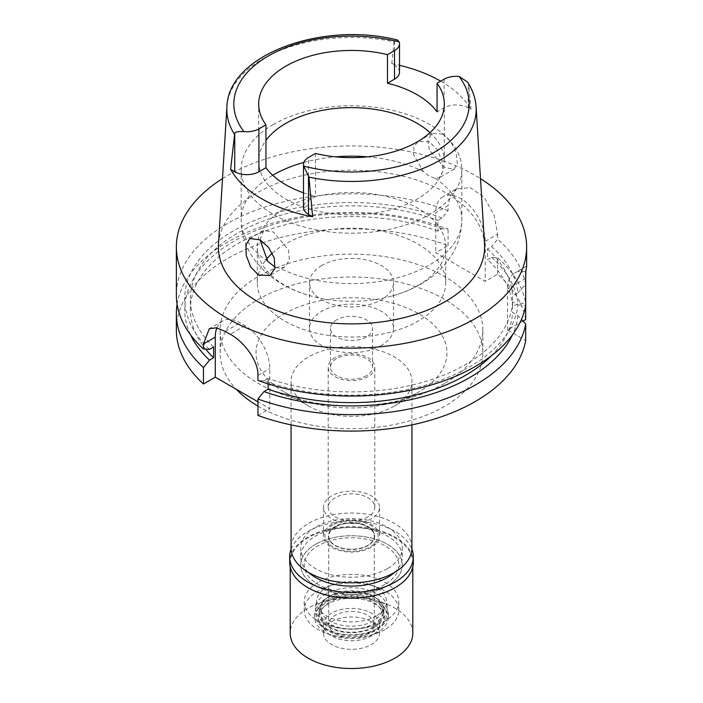 <?xml version="1.0" encoding="UTF-8"?>
<svg xmlns="http://www.w3.org/2000/svg" width="703" height="703" viewBox="0 0 703 703"><rect width="100%" height="100%" fill="white"/><g stroke="black" fill="none" stroke-linecap="round" stroke-linejoin="round"><path stroke-width="0.53" stroke-dasharray="3.52 2.64" d="M467.486 81.961L468.69 84.896L471.001 109.396L468.26 107.814A17.092 9.868 0 0 0 444.085 107.814L437.064 111.865M430.008 132.63A92.822 53.595 180 0 1 444.322 161.233A92.822 53.595 180 0 1 417.134 199.125A92.822 53.595 180 0 1 315.981 210.742A92.822 53.595 180 0 1 258.678 161.233A92.822 53.595 180 0 1 265.936 140.459M399.506 72.207A17.092 9.868 0 0 0 394.497 65.23L391.756 63.648A126.101 72.804 180 0 1 399.506 65.317M440.693 81.17A126.101 72.804 180 0 1 471.001 109.396M391.756 63.648L394.067 41.811L394.497 40.792L397.344 39.974M484.525 244.319A133.104 76.847 0 0 0 400.253 175.53A133.104 76.847 0 0 0 257.377 192.701A133.104 76.847 0 0 0 218.475 244.319M443.022 134.141L451.036 141.962L456.194 153.043L457.328 163.21L454.2 169.115L444.507 167.604L429.296 149.959L427.881 139.844L432.125 133.324L443.022 134.141M303.494 192.807A92.822 53.595 0 0 0 315.524 196.339L308.503 200.39A17.092 9.868 0 0 0 303.494 207.367M315.524 153.439L315.524 196.339M273.476 124.44A110.336 63.701 0 0 0 241.164 169.485A110.336 63.701 0 0 0 309.276 228.334A110.336 63.701 0 0 0 429.524 214.529A110.336 63.701 0 0 0 461.836 169.485A110.336 63.701 0 0 0 393.724 110.635A110.336 63.701 0 0 0 273.476 124.44M429.524 141.936L418.303 141.303L413.997 146.637L413.549 154.686L423.373 171.55L429.498 176.268L435.219 178.377L439.313 177.701L442.723 171.637L442.029 161.154L437.301 149.792L429.524 141.936M418.127 285.365A94.228 54.403 0 0 0 445.728 246.894A94.228 54.403 0 0 0 387.555 196.638A94.228 54.403 0 0 0 284.873 208.431A94.228 54.403 0 0 0 257.272 246.894A94.228 54.403 0 0 0 310.954 295.998A94.228 54.403 0 0 0 392.046 295.998A94.228 54.403 0 0 0 418.127 285.365M260.048 239.855L263.687 230.575L273.476 232.025L288.45 249.899L289.425 260.172L284.697 266.973L279.627 268.212L275.119 267.149M272.298 253.177A94.228 54.403 180 0 1 284.873 244.178A94.228 54.403 180 0 1 387.555 232.385A94.228 54.403 180 0 1 445.728 282.65A94.228 54.403 180 0 1 418.127 321.113A94.228 54.403 180 0 1 315.445 332.906A94.228 54.403 180 0 1 257.272 282.65A94.228 54.403 180 0 1 266.305 259.407M321.781 265.488A42.031 24.271 0 0 0 309.469 282.65A42.031 24.271 0 0 0 335.419 305.067A42.031 24.271 0 0 0 381.219 299.803A42.031 24.271 0 0 0 393.531 282.65A42.031 24.271 0 0 0 367.581 260.224A42.031 24.271 0 0 0 321.781 265.488M381.219 345.568A42.031 24.271 180 0 1 335.419 350.823A42.031 24.271 180 0 1 309.469 328.406A42.031 24.271 180 0 1 321.781 311.244A42.031 24.271 180 0 1 367.581 305.99A42.031 24.271 180 0 1 393.531 328.406A42.031 24.271 180 0 1 381.219 345.568M336.64 319.83A21.02 12.136 0 0 0 330.48 328.406A21.02 12.136 0 0 0 343.459 339.619A21.02 12.136 0 0 0 366.36 336.983A21.02 12.136 0 0 0 372.52 328.406A21.02 12.136 0 0 0 359.541 317.194A21.02 12.136 0 0 0 336.64 319.83M366.36 375.736A21.02 12.136 180 0 1 343.459 378.372A21.02 12.136 180 0 1 330.48 367.159A21.02 12.136 180 0 1 336.64 358.583A21.02 12.136 180 0 1 359.541 355.946A21.02 12.136 180 0 1 372.52 367.159A21.02 12.136 180 0 1 366.36 375.736M335.032 357.651A23.296 13.445 0 0 0 328.204 367.159A23.296 13.445 0 0 0 342.589 379.585A23.296 13.445 0 0 0 367.968 376.667A23.296 13.445 0 0 0 374.796 367.159A23.296 13.445 0 0 0 360.411 354.734A23.296 13.445 0 0 0 335.032 357.651M367.968 516.81A23.296 13.445 180 0 1 342.589 519.728A23.296 13.445 180 0 1 328.204 507.302A23.296 13.445 180 0 1 335.032 497.794A23.296 13.445 180 0 1 360.411 494.877A23.296 13.445 180 0 1 374.796 507.302A23.296 13.445 180 0 1 367.968 516.81M331.684 495.861A28.023 16.178 0 0 0 323.477 507.302A28.023 16.178 0 0 0 340.779 522.25A28.023 16.178 0 0 0 371.316 518.735A28.023 16.178 0 0 0 379.523 507.302A28.023 16.178 0 0 0 362.221 492.355A28.023 16.178 0 0 0 331.684 495.861M371.316 547.338A28.023 16.178 180 0 1 340.779 550.844A28.023 16.178 180 0 1 323.477 535.897A28.023 16.178 180 0 1 331.684 524.456A28.023 16.178 180 0 1 362.221 520.949A28.023 16.178 180 0 1 379.523 535.897A28.023 16.178 180 0 1 371.316 547.338M332.721 525.053A26.556 15.334 0 0 0 325.014 534.763A26.556 15.334 0 0 0 340.428 549.843A26.556 15.334 0 0 0 370.279 546.741A26.556 15.334 0 0 0 377.986 534.763A26.556 15.334 0 0 0 360.744 521.521A26.556 15.334 0 0 0 332.721 525.053A26.556 15.334 180 0 1 360.744 521.521A26.556 15.334 180 0 1 377.986 534.763A26.556 15.334 180 0 1 370.279 546.741A26.556 15.334 180 0 1 340.428 549.843A26.556 15.334 180 0 1 325.014 534.763A26.556 15.334 180 0 1 332.721 525.053M376.272 615.977A35.027 20.22 180 0 1 336.904 620.064A35.027 20.22 180 0 1 316.57 600.177A35.027 20.22 180 0 1 326.728 587.383A35.027 20.22 180 0 1 363.688 582.725A35.027 20.22 180 0 1 386.43 600.177A35.027 20.22 180 0 1 376.272 615.977M318.064 582.374A47.286 27.303 0 0 0 304.214 601.68A47.286 27.303 0 0 0 333.407 626.9A47.286 27.303 0 0 0 384.936 620.986A47.286 27.303 0 0 0 398.786 601.68A47.286 27.303 0 0 0 369.593 576.46A47.286 27.303 0 0 0 318.064 582.374M384.936 584.378A47.286 27.303 180 0 1 333.407 590.292A47.286 27.303 180 0 1 304.214 565.071A47.286 27.303 180 0 1 318.064 545.765A47.286 27.303 180 0 1 369.593 539.851A47.286 27.303 180 0 1 398.786 565.071A47.286 27.303 180 0 1 384.936 584.378A47.286 27.303 0 0 0 398.786 565.071A47.286 27.303 0 0 0 369.593 539.851A47.286 27.303 0 0 0 318.064 545.765A47.286 27.303 0 0 0 304.214 565.071A47.286 27.303 0 0 0 333.407 590.292A47.286 27.303 0 0 0 384.936 584.378M315.585 544.333A50.792 29.324 0 0 0 300.708 565.071A50.792 29.324 0 0 0 332.062 592.163A50.792 29.324 0 0 0 387.415 585.81A50.792 29.324 0 0 0 402.292 565.071A50.792 29.324 0 0 0 370.938 537.98A50.792 29.324 0 0 0 315.585 544.333A50.792 29.324 180 0 1 370.938 537.98A50.792 29.324 180 0 1 402.292 565.071A50.792 29.324 180 0 1 387.415 585.81A50.792 29.324 180 0 1 332.062 592.163A50.792 29.324 180 0 1 300.708 565.071A50.792 29.324 180 0 1 315.585 544.333M387.415 568.648A50.792 29.324 180 0 1 332.062 575.001A50.792 29.324 180 0 1 300.708 547.909A50.792 29.324 180 0 1 315.585 527.18A50.792 29.324 180 0 1 370.938 520.818A50.792 29.324 180 0 1 402.292 547.909A50.792 29.324 180 0 1 387.415 568.648M411.923 547.909A60.423 34.886 0 0 0 374.62 515.686A60.423 34.886 0 0 0 308.775 523.243A60.423 34.886 0 0 0 291.077 547.909M394.225 406.123A60.423 34.886 180 0 1 308.775 406.123A60.423 34.886 180 0 1 291.077 381.457A60.423 34.886 180 0 1 308.775 356.79A60.423 34.886 180 0 1 374.62 349.233A60.423 34.886 180 0 1 411.923 381.457A60.423 34.886 180 0 1 394.225 406.123L418.997 391.826L394.225 406.123M284.003 313.889A95.45 55.106 180 0 1 418.997 313.889A95.45 55.106 180 0 1 418.997 391.826A95.45 55.106 180 0 1 284.003 391.826A95.45 55.106 180 0 1 284.003 313.889M257.939 406.088A131.356 75.836 0 0 0 444.384 406.483A131.356 75.836 0 0 0 482.856 352.862A131.356 75.836 0 0 0 401.764 282.799A131.356 75.836 0 0 0 258.616 299.232A131.356 75.836 0 0 0 220.144 352.862A131.356 75.836 0 0 0 236.331 389.321M444.384 383.601A131.356 75.836 180 0 1 301.236 400.042A131.356 75.836 180 0 1 220.144 329.979A131.356 75.836 180 0 1 258.616 276.358A131.356 75.836 180 0 1 401.764 259.917A131.356 75.836 180 0 1 482.856 329.979A131.356 75.836 180 0 1 444.384 383.601M522.997 321.06L507.54 329.979L525.695 340.463M525.695 319.496A175.135 101.118 0 0 0 497.61 274.223L485.246 281.358L435.711 252.764L448.075 245.628A175.135 101.118 0 0 0 227.658 258.476A175.135 101.118 0 0 0 176.365 329.979M257.939 415.455L269.767 408.628L257.939 401.8M268.115 383.873L268.115 378.478L263.985 380.868A166.813 96.311 0 0 0 469.455 366.975A166.813 96.311 0 0 0 517.979 304.909L512.549 301.772L512.549 312.492L517.979 315.629L521.45 319.382M517.979 304.909L525.695 305.436L525.695 303.046L517.979 303.573L512.549 306.71L512.549 295.981L517.979 292.843A166.813 96.311 0 0 0 491.59 246.595L487.478 248.967L487.478 259.697L491.59 257.316L497.61 257.773L497.61 274.223M525.695 271.824A35.027 20.22 -120 0 0 514.798 272.869A35.027 20.22 -120 0 0 507.54 288.898L507.54 329.979M216.893 327.897A35.027 20.22 60 0 1 222.526 321.095A35.027 20.22 60 0 1 240.039 322.826L244.996 325.691A35.027 20.22 60 0 1 269.767 368.592L269.767 408.628M263.985 380.868L257.939 380.428M177.103 304.241A175.135 101.118 180 0 1 227.658 242.025A175.135 101.118 180 0 1 448.075 229.169L442.055 228.721L437.943 231.094L437.943 220.373L442.055 217.992L448.075 210.592L448.075 205.584L435.711 212.719L435.711 252.764M448.075 245.628L448.075 229.169M485.246 241.322L497.61 234.187L494.227 215.487L484.42 197.657L470.448 187.666L456.581 188.826L442.969 196.682A35.027 20.22 -120 0 1 460.483 198.422A35.027 20.22 -120 0 1 485.246 241.322L485.246 281.358M442.969 196.682A35.027 20.22 -120 0 0 435.711 212.719M497.61 234.187L497.61 239.196L491.59 246.595M497.61 257.773A175.135 101.118 180 0 1 525.695 303.046M517.979 292.843L525.695 284.469L525.695 278.406M525.906 270.901L526.635 266.34M525.695 284.469A175.135 101.118 0 0 0 497.61 239.196M456.581 188.826L450.298 195.566L448.075 205.584M448.075 210.592A175.135 101.118 0 0 0 227.658 223.449A175.135 101.118 0 0 0 176.365 294.952M222.5 178.65A175.135 101.118 180 0 1 227.658 175.539A175.135 101.118 180 0 1 480.5 178.65M512.549 301.772A161.128 93.024 180 0 1 465.43 364.655A161.128 93.024 180 0 1 268.115 378.478M491.283 355.876A161.128 93.024 0 0 0 512.549 312.492M517.979 315.629A166.813 96.311 180 0 1 512.557 334.672M442.055 217.992A166.813 96.311 0 0 0 233.545 230.777A166.813 96.311 0 0 0 209.494 349.409M213.624 347.018A161.128 93.024 180 0 1 190.372 298.88A161.128 93.024 180 0 1 237.57 233.097A161.128 93.024 180 0 1 437.943 220.373M437.943 231.094A161.128 93.024 0 0 0 237.57 243.818A161.128 93.024 0 0 0 190.372 309.601A161.128 93.024 0 0 0 205.645 349.127M190.443 334.672A166.813 96.311 180 0 1 233.545 241.498A166.813 96.311 180 0 1 442.055 228.721M487.478 248.967A161.128 93.024 180 0 1 512.549 295.981M512.549 306.71A161.128 93.024 0 0 0 487.478 259.697M491.59 257.316A166.813 96.311 180 0 1 517.979 303.573M326.113 593.824A35.906 20.73 0 0 0 315.7 606.944A35.906 20.73 0 0 0 336.535 627.322A35.906 20.73 0 0 0 376.887 623.139A35.906 20.73 0 0 0 387.3 606.944A35.906 20.73 0 0 0 363.996 589.052A35.906 20.73 0 0 0 326.113 593.824M335.155 526.459A23.12 13.348 0 0 0 328.38 535.897A23.12 13.348 0 0 0 342.651 548.235A23.12 13.348 0 0 0 367.845 545.335A23.12 13.348 0 0 0 374.62 535.897A23.12 13.348 0 0 0 360.349 523.568A23.12 13.348 0 0 0 335.155 526.459M367.845 545.625A23.12 13.348 180 0 1 342.651 548.516A23.12 13.348 180 0 1 328.38 536.187A23.12 13.348 180 0 1 335.155 526.749A23.12 13.348 180 0 1 360.349 523.858A23.12 13.348 180 0 1 374.62 536.187A23.12 13.348 180 0 1 367.845 545.625M335.401 526.89A22.768 13.146 0 0 0 328.732 536.187A22.768 13.146 0 0 0 342.783 548.331A22.768 13.146 0 0 0 367.599 545.484A22.768 13.146 0 0 0 374.268 536.187A22.768 13.146 0 0 0 360.217 524.043A22.768 13.146 0 0 0 335.401 526.89M367.599 633.851A22.768 13.146 180 0 1 342.783 636.707A22.768 13.146 180 0 1 328.732 624.563A22.768 13.146 180 0 1 335.401 615.266A22.768 13.146 180 0 1 360.217 612.418A22.768 13.146 180 0 1 374.268 624.563A22.768 13.146 180 0 1 367.599 633.851M331.684 613.121A28.023 16.178 0 0 0 325.92 631.162A28.023 16.178 0 0 0 371.316 635.995A28.023 16.178 0 0 0 377.08 631.162A28.023 16.178 0 0 0 367.388 611.232A28.023 16.178 0 0 0 331.684 613.121A28.023 16.178 0 0 0 323.477 624.563A28.023 16.178 0 0 0 325.92 631.162A28.023 16.178 0 0 0 371.316 635.995A28.023 16.178 0 0 0 377.08 631.162A28.023 16.178 0 0 0 379.523 624.563A28.023 16.178 0 0 0 362.221 609.615A28.023 16.178 0 0 0 331.684 613.121M376.316 628.877A35.097 20.264 180 0 1 319.461 622.823A35.097 20.264 180 0 1 326.684 600.221A35.097 20.264 180 0 1 371.404 597.858A35.097 20.264 180 0 1 383.539 622.823A35.097 20.264 180 0 1 376.316 628.877M329.83 602.04A30.651 17.698 0 0 0 320.849 614.554A30.651 17.698 0 0 0 339.769 630.899A30.651 17.698 0 0 0 373.17 627.058A30.651 17.698 0 0 0 382.151 614.554A30.651 17.698 0 0 0 363.231 598.2A30.651 17.698 0 0 0 329.83 602.04M373.17 620.995A30.651 17.698 180 0 1 339.769 624.826A30.651 17.698 180 0 1 320.849 608.482A30.651 17.698 180 0 1 329.83 595.968A30.651 17.698 180 0 1 363.231 592.137A30.651 17.698 180 0 1 382.151 608.482A30.651 17.698 180 0 1 373.17 620.995M394.392 572.479A50.792 29.324 0 0 0 402.292 556.776A50.792 29.324 0 0 0 370.938 529.684A50.792 29.324 0 0 0 315.585 536.046A50.792 29.324 0 0 0 300.708 556.776A50.792 29.324 0 0 0 308.608 572.479M384.936 629.563A47.286 27.303 180 0 1 333.407 635.486A47.286 27.303 180 0 1 304.214 610.257A47.286 27.303 180 0 1 318.064 590.951A47.286 27.303 180 0 1 369.593 585.037A47.286 27.303 180 0 1 398.786 610.257A47.286 27.303 180 0 1 384.936 629.563M328.591 597.032A32.4 18.709 0 0 0 319.1 610.257A32.4 18.709 0 0 0 339.101 627.542A32.4 18.709 0 0 0 374.409 623.491A32.4 18.709 0 0 0 383.9 610.257A32.4 18.709 0 0 0 363.899 592.981A32.4 18.709 0 0 0 328.591 597.032M374.409 627.208A32.4 18.709 180 0 1 339.101 631.259A32.4 18.709 180 0 1 319.1 613.974A32.4 18.709 180 0 1 328.591 600.749A32.4 18.709 180 0 1 363.899 596.698A32.4 18.709 180 0 1 383.9 613.974A32.4 18.709 180 0 1 374.409 627.208M325.489 598.965A36.776 21.231 0 0 0 314.724 613.974A36.776 21.231 0 0 0 337.422 633.596A36.776 21.231 0 0 0 377.511 628.992A36.776 21.231 0 0 0 388.276 613.974A36.776 21.231 0 0 0 365.578 594.36A36.776 21.231 0 0 0 325.489 598.965M377.511 632.428A36.776 21.231 180 0 1 337.422 637.023A36.776 21.231 180 0 1 314.724 617.41A36.776 21.231 180 0 1 325.489 602.392A36.776 21.231 180 0 1 365.578 597.796A36.776 21.231 180 0 1 388.276 617.41A36.776 21.231 180 0 1 377.511 632.428M328.108 603.903A33.076 19.095 0 0 0 321.306 625.204A33.076 19.095 0 0 0 374.892 630.916A33.076 19.095 0 0 0 381.694 625.204A33.076 19.095 0 0 0 370.261 601.68A33.076 19.095 0 0 0 328.108 603.903M331.684 621.698A28.023 16.178 180 0 1 362.221 618.192A28.023 16.178 180 0 1 379.523 633.139A28.023 16.178 180 0 1 371.316 644.581A28.023 16.178 180 0 1 340.779 648.087A28.023 16.178 180 0 1 323.477 633.139A28.023 16.178 180 0 1 331.684 621.698M412.802 633.139A61.302 35.387 0 0 0 374.954 600.441A61.302 35.387 0 0 0 308.151 608.113A61.302 35.387 0 0 0 290.198 633.139M307.967 587.699A61.302 35.387 180 0 1 290.198 562.787A61.302 35.387 180 0 1 308.151 537.76A61.302 35.387 180 0 1 374.954 530.088A61.302 35.387 180 0 1 412.802 562.787A61.302 35.387 180 0 1 394.849 587.805M413.32 562.356A61.82 35.695 0 0 0 375.156 529.377A61.82 35.695 0 0 0 307.782 537.118A61.82 35.695 0 0 0 289.68 562.356M291.112 549.122A61.82 35.695 180 0 1 307.782 531.538A61.82 35.695 180 0 1 368.864 522.522A61.82 35.695 180 0 1 411.888 549.122M468.26 107.814L468.26 83.376M444.085 79.211L444.085 107.814M394.497 40.792L394.497 65.23M226.893 106.926A124.677 71.987 180 0 1 263.335 58.569A124.677 71.987 180 0 1 394.067 41.811M468.69 84.896A124.677 71.987 180 0 1 476.107 106.926M303.872 162.419A110.336 63.701 180 0 1 335.621 156.839M367.379 156.839A110.336 63.701 180 0 1 423.373 171.55M435.219 178.377A110.336 63.701 180 0 1 461.836 219.881A110.336 63.701 180 0 1 429.524 264.926A110.336 63.701 180 0 1 279.627 268.212M267.781 261.375A110.336 63.701 180 0 1 241.164 219.881A110.336 63.701 180 0 1 272.72 175.275M257.939 375.42L269.767 368.592M525.695 278.423L507.54 288.898M244.996 325.691L230.162 334.25M225.206 331.394L240.039 322.826M308.503 200.39L308.503 157.49M444.322 161.233L444.322 104.035M258.678 161.233L258.678 104.035M392.046 295.998C402.388 293.169 411.976 289.223 420.816 284.161C431.835 277.896 441.018 269.847 448.365 260.013C457.126 248.097 461.607 234.723 461.836 219.881L461.836 169.485M432.125 133.324L418.303 141.303M454.2 169.115L439.313 177.71M241.164 169.485L241.164 219.881C241.401 234.89 245.98 248.387 254.899 260.374L264.205 270.857C277.07 282.703 292.659 291.086 310.954 295.998M263.687 230.575L249.855 238.554M284.697 266.973L269.89 275.523M257.272 282.65L257.272 246.894M445.728 282.65L445.728 246.894M309.469 328.406L309.469 282.65M393.531 328.406L393.531 282.65M330.48 367.159L330.48 328.406M372.52 367.159L372.52 328.406M328.204 507.302L328.204 367.159M374.796 507.302L374.796 367.159M323.477 535.897L323.477 507.302M379.523 535.897L379.523 507.302M315.7 606.944L316.57 600.177M387.3 606.944L386.43 600.177M304.214 601.68L304.214 610.257M398.786 601.68L398.786 610.257M300.708 556.776L300.708 547.909M402.292 556.776L402.292 547.909M291.077 424.884L291.077 381.457M411.923 424.884L411.923 381.457M308.775 406.123L284.003 391.826M220.144 352.862L220.144 329.979M482.856 352.862L482.856 329.979M526.582 266.059L514.798 272.869M222.526 321.095L209.292 328.732M190.372 309.601L190.372 298.88M328.732 536.187L328.732 624.563M374.268 536.187L374.268 624.563M321.306 625.204L319.461 622.823M381.694 625.204L383.539 622.823M320.849 608.482L320.849 614.554M382.151 608.482L382.151 614.554M319.1 610.257L319.1 613.974M383.9 610.257L383.9 613.974M314.724 613.974L314.724 617.41M388.276 613.974L388.276 617.41M379.523 624.563L379.523 633.139M323.477 624.563L323.477 633.139M290.198 562.787L290.198 566.996M412.802 562.787L412.802 566.996"/><path stroke-width="1.05" d="M444.085 79.211A17.092 9.868 180 0 1 459.059 76.469L467.486 81.961C472.644 89.852 475.518 98.183 476.107 106.926A124.677 71.987 180 0 1 439.665 160.372A124.677 71.987 180 0 1 308.933 177.13L303.74 166.136A17.092 9.868 180 0 1 303.494 164.467A17.092 9.868 180 0 1 308.503 157.49L315.524 153.439A92.822 53.595 0 0 0 417.134 141.936A92.822 53.595 0 0 0 444.322 104.035A92.822 53.595 0 0 0 437.064 83.262L444.085 79.211M234.74 133.025L230.628 169.388L234.74 171.76L234.74 133.025C235.98 131.804 239.046 131.338 243.941 131.61A17.092 9.868 180 0 0 258.915 128.86L265.936 124.809A92.822 53.595 0 0 1 258.678 104.035A92.822 53.595 0 0 1 285.866 66.144A92.822 53.595 0 0 1 387.476 54.641L387.476 83.235A92.822 53.595 0 0 1 437.064 111.865L437.064 83.262M265.936 140.459A92.822 53.595 180 0 1 285.866 123.333A92.822 53.595 180 0 1 430.008 132.63M399.506 65.317A126.101 72.804 180 0 1 440.693 81.17M387.476 83.235L394.497 79.184A17.092 9.868 0 0 0 399.506 72.207L399.506 43.604A17.092 9.868 180 0 1 394.497 50.59L387.476 54.641M234.31 134.045A124.677 71.987 180 0 1 226.893 106.926C228.115 54.535 322.633 20.932 397.344 39.974L399.26 41.943A17.092 9.868 180 0 1 399.506 43.604M226.893 106.926L218.475 244.319A133.104 76.847 0 0 0 298.397 317.501A133.104 76.847 0 0 0 445.623 301.376A133.104 76.847 0 0 0 484.525 244.319L476.107 106.926M303.494 164.467L303.494 207.367A17.092 9.868 0 0 0 308.503 214.345L312.624 216.726L308.933 177.13M312.624 216.726A126.979 73.305 180 0 1 230.628 169.388M258.493 274.996L269.82 275.567L274.838 268.537L274.275 257.983L268.493 247.342L259.978 239.82L249.855 238.554L245.971 244.89L246.235 255.549L250.734 267.052L258.493 274.996M234.74 171.76A17.092 9.868 0 0 0 258.915 171.76L265.936 167.709A92.822 53.595 0 0 0 303.494 192.807M265.936 167.709L265.936 124.809M275.119 267.149L267.781 261.375L260.048 239.855M266.305 259.407A94.228 54.403 180 0 1 272.298 253.177M291.077 424.884L291.077 547.909A60.423 34.886 0 0 0 328.38 580.142A60.423 34.886 0 0 0 394.225 572.576A60.423 34.886 0 0 0 411.923 547.909L411.923 424.884M236.331 389.321A131.356 75.836 0 0 0 257.939 406.088M522.997 321.06L525.695 319.496L525.695 271.824L526.635 266.34L526.635 247.043A175.135 101.118 180 0 1 475.342 318.538A175.135 101.118 180 0 1 284.478 340.454A175.135 101.118 180 0 1 176.365 247.043A175.135 101.118 180 0 1 222.5 178.65M525.695 305.436A175.135 101.118 0 0 1 475.342 366.448A175.135 101.118 0 0 1 257.939 380.428L257.939 375.42C258.432 360.534 243.642 341.394 230.162 334.25A175.135 101.118 0 0 1 225.206 331.394L216.322 327.783L209.292 328.74L203.448 343.96L203.448 348.969L209.494 349.409L213.624 347.018L213.624 357.739L209.494 360.129L203.448 367.546A175.135 101.118 180 0 1 176.365 313.529L176.365 329.979A175.135 101.118 0 0 0 203.448 383.996L215.276 377.168L215.276 337.132A35.027 20.22 60 0 1 216.893 327.897M257.939 401.8L215.276 377.168M257.939 399.005L257.939 415.455A175.135 101.118 0 0 0 475.342 401.475A175.135 101.118 0 0 0 525.695 340.463L525.695 324.013A175.135 101.118 180 0 1 475.342 385.024A175.135 101.118 180 0 1 257.939 399.005L263.985 391.589L268.115 389.198L268.115 383.873M521.45 319.382L525.695 324.013M203.448 367.546L203.448 383.996M176.365 313.529A175.135 101.118 180 0 1 177.103 304.241M525.695 278.406L525.906 270.901M480.5 178.65A175.135 101.118 180 0 1 526.635 247.043M268.115 389.198A161.128 93.024 0 0 0 465.43 375.384A161.128 93.024 0 0 0 491.283 355.876M512.557 334.672A166.813 96.311 180 0 1 469.455 377.704A166.813 96.311 180 0 1 263.985 391.589M176.365 247.043L176.365 294.952A175.135 101.118 0 0 0 203.448 348.969M205.645 349.127A161.128 93.024 0 0 0 213.624 357.739M209.494 360.129A166.813 96.311 180 0 1 190.443 334.672M308.608 572.479A50.792 29.324 0 0 0 387.415 577.515A50.792 29.324 0 0 0 394.392 572.479M290.198 566.996L290.198 633.139A61.302 35.387 0 0 0 328.046 665.838A61.302 35.387 0 0 0 394.849 658.166A61.302 35.387 0 0 0 412.802 633.139L412.802 566.996M411.888 549.122A61.82 35.695 180 0 1 413.32 556.776A61.82 35.695 180 0 1 395.218 582.014A61.82 35.695 180 0 1 327.844 589.755A61.82 35.695 180 0 1 289.68 556.776L289.68 562.356A61.82 35.695 0 0 0 307.782 587.594A61.82 35.695 0 0 0 395.218 587.594L394.849 587.805A61.302 35.387 180 0 1 308.151 587.805A61.302 35.387 180 0 1 307.967 587.699M394.849 587.805L395.218 587.594A61.82 35.695 0 0 0 413.32 562.356L413.32 556.776M289.68 556.776A61.82 35.695 180 0 1 291.112 549.122M459.059 76.469A117.682 67.945 180 0 1 434.718 152.085A117.682 67.945 180 0 1 303.74 166.136M394.497 79.184L394.497 50.59M243.941 131.61A117.682 67.945 180 0 1 268.282 55.994A117.682 67.945 180 0 1 399.26 41.943M258.915 128.86L258.915 171.76M272.72 175.275A110.336 63.701 180 0 1 273.476 174.836A110.336 63.701 180 0 1 303.872 162.419M335.621 156.839A110.336 63.701 180 0 1 367.379 156.839M215.276 337.132L203.448 343.96M308.503 175.609L308.503 214.345"/></g></svg>
